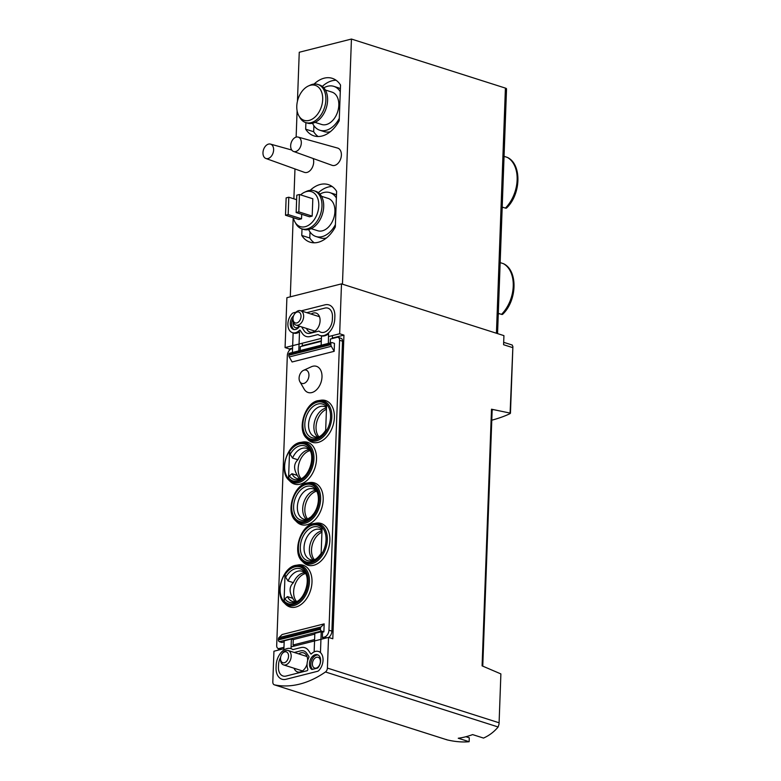 <?xml version="1.0" encoding="UTF-8"?>
<svg xmlns="http://www.w3.org/2000/svg" width="781" height="781" viewBox="0 0 781 781"><rect width="100%" height="100%" fill="white"/><g stroke="black" fill="none" stroke-linecap="round" stroke-linejoin="round"><path stroke-width="1.17" d="M446.273 739.509L447.181 739.89C455.03 741.725 462.352 742.34 469.137 741.716L469.283 737.781L465.954 736.727M469.137 741.716L458.242 738.24A113.235 75.796 107.7 0 0 472.622 734.599L483.517 738.074C489.218 735.536 494.1 731.836 498.141 726.984L499.049 724.036L500.875 674.11M491.776 420.217C499.186 418.177 505.287 415.98 510.071 413.608L512.892 346.579L512.151 345.017L503.686 342.322L512.258 345.046M291.098 646.883L328.528 637.413L327.405 668.087A3.778 2.528 107.7 0 1 325.462 671.972A113.235 75.796 107.7 0 1 274.502 684.869A3.778 2.528 107.7 0 1 274.336 684.82A3.778 2.528 107.7 0 1 272.813 681.901L273.936 651.227L283.913 648.708M510.442 413.169L491.503 409.205L482.092 665.861L500.875 673.915M492.157 409.957L493.104 409.713M321.411 338.378L285.075 347.584L286.9 297.698L341.492 283.874L503.93 335.635L503.589 344.724L512.844 347.672M341.492 283.874L339.667 333.76L328.596 336.562M328.528 637.413L332.804 638.77L343.943 335.127L339.667 333.76M285.075 347.584L289.351 348.941L289.292 350.474M278.358 648.542L278.3 650.124M307.626 660.658A10.007 6.697 -72.3 0 0 303.604 652.867A10.007 6.697 -72.3 0 0 300.919 652.818A10.007 6.697 -72.3 0 0 298.674 653.863M294.095 668.253A10.007 6.697 -72.3 0 0 297.532 671.924A10.007 6.697 -72.3 0 0 307.079 664.006M306.552 328.459A10.007 6.697 -72.3 0 0 309.998 332.13A10.007 6.697 -72.3 0 0 319.409 324.632A10.007 6.697 -72.3 0 0 316.071 313.064A10.007 6.697 -72.3 0 0 313.386 313.015A10.007 6.697 -72.3 0 0 311.141 314.069M497.556 333.604L506.527 88.927A3.778 1.074 -177.9 0 0 505.414 88.107L351.44 39.05L299.25 52.259L297.454 101.218M502.154 208.117A30.576 20.462 -72.3 0 0 502.974 207.316L505.414 208.097A30.576 20.462 -72.3 0 0 507.279 157.381L504.838 156.6A30.576 20.462 -72.3 0 0 504.057 156.21M507.279 157.381A3.017 2.226 -61.4 0 1 507.572 157.508C522.059 164.44 520.966 194.44 506.586 207.99A3.017 1.367 -135.2 0 1 505.414 208.097M498.258 314.392A30.576 20.462 -72.3 0 0 499.079 313.591L501.519 314.372A30.576 20.462 -72.3 0 0 503.384 263.656L500.943 262.875A30.576 20.462 -72.3 0 0 500.162 262.484M503.384 263.656A3.017 2.226 -61.4 0 1 503.667 263.783C518.164 270.714 517.071 300.714 502.691 314.265A3.017 1.367 -135.2 0 1 501.519 314.372M285.504 215.234L288.169 214.56L288.804 197.212L286.139 197.886L285.504 215.234L298.869 219.49L301.525 218.817L301.691 214.297M293.344 217.733A18.344 12.281 -72.3 0 0 294.993 222.116A18.344 12.281 -72.3 0 0 317.086 214.179A18.344 12.281 -72.3 0 0 306.484 191.56A18.344 12.281 -72.3 0 0 304.512 192.263A18.344 12.281 -72.3 0 0 300.617 194.879M312.175 216.122L312.82 198.764L299.455 194.508L296.79 195.182L296.155 212.539L309.52 216.796L312.175 216.122L298.82 211.866L299.455 194.508M293.578 151.465L332.101 165.328A9.06 6.063 -72.3 0 0 340.77 158.582A9.06 6.063 -72.3 0 0 337.597 148.068L298.157 137.085A7.546 5.057 -72.3 0 0 296.253 137.085A7.546 5.057 -72.3 0 0 290.659 145.666A7.546 5.057 -72.3 0 0 293.578 151.465A7.546 5.057 -72.3 0 0 300.802 145.852A7.546 5.057 -72.3 0 0 298.157 137.085M265.882 158.475A7.546 5.057 -72.3 0 0 273.106 152.861A7.546 5.057 -72.3 0 0 270.47 144.094A7.546 5.057 -72.3 0 0 268.557 144.094A7.546 5.057 -72.3 0 0 262.972 152.676A7.546 5.057 -72.3 0 0 265.882 158.475L304.405 172.337A9.06 6.063 -72.3 0 0 311.668 168.628A9.06 6.063 -72.3 0 0 313.191 158.523M342.459 284.186L351.44 39.05M297.102 110.795L296.136 137.114M294.974 168.94L293.881 198.823M293.187 217.684L290.288 296.839M314.235 242.803A30.195 20.218 107.7 0 1 309.784 238.01L301.769 235.452L302.013 228.901M301.769 235.452A30.195 20.218 -72.3 0 0 310.028 242.159A30.195 20.218 -72.3 0 0 335.322 226.959L336.631 191.316A30.195 20.218 -72.3 0 0 328.362 184.619A30.195 20.218 -72.3 0 0 310.184 190.33M318.14 136.529A30.195 20.218 107.7 0 1 313.679 131.735L305.664 129.177L305.908 122.627M305.664 129.177A30.195 20.218 -72.3 0 0 313.933 135.874A30.195 20.218 -72.3 0 0 339.218 120.684L340.526 85.041A30.195 20.218 -72.3 0 0 332.267 78.334A30.195 20.218 -72.3 0 0 314.079 84.055M318.404 192.692A30.195 20.218 107.7 0 1 332.169 186.522M309.784 238.01L310.008 231.947M326.448 237.98A23.02 15.415 107.7 0 1 326.409 237.99A23.02 15.415 107.7 0 1 320.22 237.873L315.944 236.516A23.02 15.415 -72.3 0 0 335.41 224.596M336.386 198.003A23.02 15.415 -72.3 0 0 329.924 192.643L334.2 194A23.02 15.415 107.7 0 1 336.494 195.055M322.309 86.418A30.195 20.218 107.7 0 1 336.064 80.248M313.679 131.735L313.903 125.673M330.343 131.706A23.02 15.415 107.7 0 1 330.304 131.716A23.02 15.415 107.7 0 1 324.125 131.599L319.849 130.242A23.02 15.415 -72.3 0 0 339.305 118.322M340.282 91.719A23.02 15.415 -72.3 0 0 333.829 86.359L338.095 87.726A23.02 15.415 107.7 0 1 340.389 88.77M329.924 192.643A23.02 15.415 -72.3 0 0 323.744 192.526A23.02 15.415 -72.3 0 0 319.927 194.098M308.632 229.536A23.02 15.415 -72.3 0 0 315.944 236.516M311.16 228.648L317.779 230.756A16.987 11.373 -72.3 0 0 333.77 218.026A16.987 11.373 -72.3 0 0 328.098 198.394L321.479 196.285M294.993 222.116L296.048 223.942A20.003 13.394 -72.3 0 0 301.798 228.833L303.506 229.38A20.003 13.394 -72.3 0 0 322.338 214.384A20.003 13.394 -72.3 0 0 315.651 191.257L313.942 190.72A20.003 13.394 -72.3 0 0 308.573 190.613A20.003 13.394 -72.3 0 0 306.416 191.384L304.512 192.263M301.798 228.833A20.003 13.394 -72.3 0 0 320.63 213.838A20.003 13.394 -72.3 0 0 313.942 190.72M333.829 86.359A23.02 15.415 -72.3 0 0 327.639 86.252A23.02 15.415 -72.3 0 0 323.822 87.823M312.527 123.261A23.02 15.415 -72.3 0 0 319.849 130.242M315.065 122.373L321.674 124.482A16.987 11.373 -72.3 0 0 337.665 111.751A16.987 11.373 -72.3 0 0 331.993 92.119L325.374 90.01M298.889 115.842L299.943 117.658A20.003 13.394 -72.3 0 0 305.693 122.558L307.402 123.105A20.003 13.394 -72.3 0 0 326.233 108.11A20.003 13.394 -72.3 0 0 319.546 84.983L317.838 84.436A20.003 13.394 -72.3 0 0 312.468 84.338A20.003 13.394 -72.3 0 0 310.321 85.109L308.407 85.978A18.344 12.281 -72.3 0 0 298.889 115.842A18.344 12.281 -72.3 0 0 320.981 107.905A18.344 12.281 -72.3 0 0 310.379 85.275A18.344 12.281 -72.3 0 0 308.407 85.978M305.693 122.558A20.003 13.394 -72.3 0 0 324.525 107.563A20.003 13.394 -72.3 0 0 317.838 84.436M288.169 214.56L301.525 218.817M288.804 197.212L296.634 199.702M296.155 212.539L298.82 211.866M289.351 348.941L292.572 348.131M302.237 345.68L321.323 340.848M332.325 338.066L343.943 335.127M482.765 666.076L492.167 409.693A2.265 0.644 -177.9 0 0 491.503 409.205M316.725 491.19A15.854 10.612 -72.3 0 0 316.578 491.22A15.854 10.612 -72.3 0 0 305.879 503.276A15.854 10.612 -72.3 0 0 307.792 519.228M326.448 409.322A15.854 10.612 -72.3 0 0 316.813 421.847A15.854 10.612 -72.3 0 0 318.99 436.882M321.938 532.232A15.854 10.612 -72.3 0 0 312.302 544.747A15.854 10.612 -72.3 0 0 314.479 559.792M310.037 450.617A15.854 10.612 -72.3 0 0 309.891 450.657A15.854 10.612 -72.3 0 0 299.191 462.713A15.854 10.612 -72.3 0 0 301.095 478.655M305.527 573.527A15.854 10.612 -72.3 0 0 305.381 573.557A15.854 10.612 -72.3 0 0 294.681 585.623A15.854 10.612 -72.3 0 0 296.595 601.565M292.982 318.794L292.982 319.644A7.546 5.057 -72.3 0 0 296.019 325.101A7.546 5.057 -72.3 0 0 298.049 325.14A7.546 5.057 -72.3 0 0 303.487 318.004A7.546 5.057 -72.3 0 0 300.607 310.711A7.546 5.057 -72.3 0 0 294.964 313.406L294.476 314.089A5.692 3.817 -72.3 0 0 292.982 318.794A5.692 3.817 -72.3 0 0 296.8 322.943A5.692 3.817 -72.3 0 0 300.831 314.597A5.692 3.817 -72.3 0 0 294.476 314.089M280.516 658.598L280.525 659.437A7.546 5.057 -72.3 0 0 283.562 664.895A7.546 5.057 -72.3 0 0 285.592 664.934A7.546 5.057 -72.3 0 0 291.02 657.797A7.546 5.057 -72.3 0 0 288.15 650.514A7.546 5.057 -72.3 0 0 282.507 653.199L282.019 653.892A5.692 3.817 -72.3 0 0 280.516 658.598A5.692 3.817 -72.3 0 0 284.343 662.737A5.692 3.817 -72.3 0 0 288.365 654.39A5.692 3.817 -72.3 0 0 282.019 653.892M293.383 582.665C289.214 586.648 289.029 591.861 292.816 598.314L287.467 596.606L284.889 598.763L284.069 600.911A19.32 12.935 -72.3 0 0 303.311 595.952A19.32 12.935 -72.3 0 0 304.268 569.837A19.32 12.935 -72.3 0 0 285.036 574.621L285.67 577.227L288.043 580.966L293.383 582.665A15.854 10.612 -72.3 0 1 302.315 573.166A15.854 10.612 -72.3 0 1 304.658 572.649M285.036 574.621L284.069 600.911M292.816 598.314A15.854 10.612 -72.3 0 0 293.773 600.003A15.854 10.612 -72.3 0 0 295.374 601.78M287.467 596.606A15.854 10.612 -72.3 0 0 292.533 601.468A15.854 10.612 -72.3 0 0 296.507 601.614M305.478 573.439A15.854 10.612 -72.3 0 0 302.159 571.253A15.854 10.612 -72.3 0 0 288.043 580.966M297.893 459.765C293.724 463.738 293.529 468.951 297.317 475.404L291.977 473.706L289.39 475.863L288.579 478.011A19.32 12.935 -72.3 0 0 307.821 473.052A19.32 12.935 -72.3 0 0 308.778 446.927A19.32 12.935 -72.3 0 0 289.536 451.711L290.181 454.327L292.553 458.066L297.893 459.765A15.854 10.612 -72.3 0 1 306.826 450.256A15.854 10.612 -72.3 0 1 309.159 449.739M289.536 451.711L288.579 478.011M297.317 475.404A15.854 10.612 -72.3 0 0 298.274 477.093A15.854 10.612 -72.3 0 0 299.884 478.87M291.977 473.706A15.854 10.612 -72.3 0 0 297.034 478.558A15.854 10.612 -72.3 0 0 301.007 478.704M309.989 450.53A15.854 10.612 -72.3 0 0 306.66 448.353A15.854 10.612 -72.3 0 0 292.553 458.066M325.638 431.385L326.604 405.085A19.32 12.935 -72.3 0 0 307.363 410.045A19.32 12.935 -72.3 0 0 306.396 436.159A19.32 12.935 -72.3 0 0 325.638 431.385M326.497 408.033A15.854 10.612 -72.3 0 0 324.711 408.483A15.854 10.612 -72.3 0 0 314.968 420.158A15.854 10.612 -72.3 0 0 316.168 435.32A15.854 10.612 -72.3 0 0 317.769 437.096M326.507 407.555A15.854 10.612 -72.3 0 0 324.554 406.579A15.854 10.612 -72.3 0 0 309.627 418.46A15.854 10.612 -72.3 0 0 314.928 436.784A15.854 10.612 -72.3 0 0 318.902 436.93M321.128 554.285L322.094 527.985A19.32 12.935 -72.3 0 0 302.852 532.954A19.32 12.935 -72.3 0 0 301.896 559.069A19.32 12.935 -72.3 0 0 321.128 554.285M321.987 530.934A15.854 10.612 -72.3 0 0 320.21 531.392A15.854 10.612 -72.3 0 0 310.467 543.068A15.854 10.612 -72.3 0 0 311.658 558.23A15.854 10.612 -72.3 0 0 313.259 560.006M322.006 530.455A15.854 10.612 -72.3 0 0 320.044 529.479A15.854 10.612 -72.3 0 0 305.117 541.36A15.854 10.612 -72.3 0 0 310.418 559.694A15.854 10.612 -72.3 0 0 314.392 559.84M298.801 350.894L299.504 331.857A11.324 7.576 -72.3 0 1 293.773 333.096L292.436 332.667A11.324 7.576 107.7 0 1 287.886 324.759A11.324 7.576 107.7 0 1 292.006 313.728A3.778 2.528 107.7 0 1 293.431 312.83L296.038 312.166M300.168 350.542L300.314 346.637L321.303 341.326M302.325 343.21L302.218 346.149M292.416 352.504L293.129 332.891M321.157 345.231L321.499 335.947A14.722 9.85 107.7 0 0 328.567 333.829L328.352 343.415M316.129 523.163A21.888 14.654 107.7 0 1 328.391 548.779A21.888 14.654 107.7 0 1 303.575 562.574L302.179 561.178A20.931 14.009 -72.3 0 0 317.916 560.494A20.931 14.009 -72.3 0 0 327.317 539.993A20.931 14.009 -72.3 0 0 314.177 523.504L316.129 523.163M320.64 400.262A21.888 14.654 107.7 0 1 332.901 425.879A21.888 14.654 107.7 0 1 308.075 439.674L306.679 438.268A20.931 14.009 -72.3 0 0 322.426 437.594A20.931 14.009 -72.3 0 0 331.827 417.093A20.931 14.009 -72.3 0 0 318.687 400.594L320.64 400.262M298.244 564.936A21.888 14.654 107.7 0 1 310.506 590.553A21.888 14.654 107.7 0 1 285.68 604.348L284.284 602.952A20.931 14.009 -72.3 0 0 300.031 602.268A20.931 14.009 -72.3 0 0 309.432 581.767A20.931 14.009 -72.3 0 0 296.292 565.278L298.244 564.936M302.745 442.036A21.888 14.654 107.7 0 1 315.016 467.653A21.888 14.654 107.7 0 1 290.19 481.447L288.794 480.042A20.931 14.009 -72.3 0 0 304.531 479.368A20.931 14.009 -72.3 0 0 313.933 458.867A20.931 14.009 -72.3 0 0 300.792 442.368L302.745 442.036M309.442 482.599A21.888 14.654 107.7 0 1 321.704 508.216A21.888 14.654 107.7 0 1 296.878 522.011L295.482 520.605A20.931 14.009 -72.3 0 0 311.228 519.931A20.931 14.009 -72.3 0 0 320.63 499.43A20.931 14.009 -72.3 0 0 307.489 482.941L309.442 482.599M303.506 370.35L311.307 366.787A13.736 9.196 107.7 0 1 321.674 373.045A13.736 9.196 107.7 0 1 316.266 390.031A13.736 9.196 107.7 0 1 304.18 389.143L299.894 381.724A6.98 4.676 -72.3 0 0 305.312 382.749A6.98 4.676 -72.3 0 0 308.944 375.524A6.98 4.676 -72.3 0 0 303.506 370.35A6.98 4.676 -72.3 0 0 299.094 378.024A6.98 4.676 -72.3 0 0 299.894 381.724M330.256 342.927L330.402 339.022L337.06 337.333A3.778 2.528 107.7 0 1 338.075 337.353A3.778 2.528 107.7 0 1 339.589 340.272L328.957 630.189A6.043 4.042 107.7 0 1 324.486 637.052L322.358 637.589L322.553 632.161L323.881 631.829L321.479 631.058A1.513 1.035 -104.2 0 1 320.464 629.271L320.503 628.363A2.265 1.552 -104.2 0 1 321.02 626.977L324.174 623.873L323.881 631.829M334.463 343.367L334.17 351.323L331.32 346.305A2.265 1.552 -104.2 0 1 330.9 344.616L330.939 343.699A1.513 1.035 -104.2 0 1 332.062 342.595L334.463 343.367M331.632 342.576L289.566 353.227A1.513 1.035 -104.2 0 0 288.863 354.349L288.833 355.267A2.265 1.552 -104.2 0 0 289.243 356.956L292.094 361.974L334.17 351.323M283.962 647.303L279.217 648.503A3.778 2.528 107.7 0 1 278.202 648.494A3.778 2.528 107.7 0 1 276.689 645.565L287.32 355.658A6.043 4.042 107.7 0 1 291.791 348.795L292.553 348.599M324.174 623.873L282.107 634.523L278.954 637.628A2.265 1.552 -104.2 0 0 278.426 639.014L278.387 639.922A1.513 1.035 -104.2 0 0 279.403 641.709L281.814 642.48L284.167 641.884M314.597 639.551L293.06 644.999L294.925 645.916M293.06 644.999L293.265 639.58L314.802 634.133M291.02 648.65A14.722 9.85 107.7 0 1 292.904 649.607L300.822 647.605A14.722 9.85 107.7 0 1 304.766 647.674A14.722 9.85 107.7 0 1 308.661 650.729L310.76 653.863A0.752 0.508 107.7 0 0 311.385 653.902A11.324 7.576 107.7 0 1 318.492 651.471A11.324 7.576 107.7 0 1 323.051 659.379A11.324 7.576 107.7 0 1 318.921 670.41A3.778 2.528 107.7 0 1 317.506 671.309L285.934 679.304A14.722 9.85 107.7 0 1 281.98 679.226A14.722 9.85 107.7 0 1 276.064 667.833L276.162 665.305A14.722 9.85 107.7 0 1 291.02 648.65L291.391 638.985L293.265 639.58M314.147 651.891L314.831 633.362L321.216 631.741L322.553 632.161M322.358 637.589L324.213 638.507M318.492 651.471L319.829 651.901A11.324 7.576 107.7 0 1 320.474 652.155L321.216 631.741M291.391 638.985L284.206 640.801L283.864 650.056M338.075 337.353L341.014 338.29A3.778 2.528 107.7 0 1 342.527 341.209L331.896 631.126A6.043 4.042 107.7 0 1 328.635 637.442M294.3 652.477L300.695 650.856A11.324 7.576 107.7 0 1 303.741 650.905A11.324 7.576 107.7 0 1 306.728 653.258L308.788 656.323A1.132 0.761 107.7 0 1 308.768 657.631A11.324 7.576 107.7 0 0 307.753 668.995A1.132 0.761 107.7 0 1 306.992 670.752L286.061 676.053A11.324 7.576 107.7 0 1 283.015 675.995A11.324 7.576 107.7 0 1 278.466 667.228L278.553 664.699A11.324 7.576 107.7 0 1 280.613 657.377M311.931 669.493A7.927 5.311 107.7 0 1 310.184 660.101A7.927 5.311 107.7 0 1 317.457 654.712A7.927 5.311 107.7 0 1 320.649 660.296A7.927 5.311 107.7 0 1 317.691 668.038L311.931 669.493M318.111 654.986A7.927 5.311 -72.3 0 0 311.58 660.375A7.927 5.311 -72.3 0 0 312.517 669.346M332.423 335.596L332.315 338.534M301.124 310.877L324.994 304.834A14.722 9.85 107.7 0 1 328.947 304.912A14.722 9.85 107.7 0 1 334.864 316.305L334.766 318.833A14.722 9.85 107.7 0 1 319.917 335.488A14.722 9.85 107.7 0 1 318.023 334.532L310.116 336.543A14.722 9.85 107.7 0 1 306.162 336.465A14.722 9.85 107.7 0 1 302.276 333.409L300.168 330.275A0.752 0.508 107.7 0 0 299.543 330.236A11.324 7.576 107.7 0 1 292.436 332.667M306.757 312.673L324.876 308.095A11.324 7.576 107.7 0 1 327.913 308.144A11.324 7.576 107.7 0 1 332.462 316.91L332.374 319.439A11.324 7.576 107.7 0 1 320.942 332.257A11.324 7.576 107.7 0 1 318.951 331.076L310.233 333.282A11.324 7.576 107.7 0 1 307.197 333.233A11.324 7.576 107.7 0 1 304.2 330.88L302.149 327.815A1.132 0.761 107.7 0 1 302.003 327.005M299.631 326.253A7.927 5.311 107.7 0 1 293.471 329.426A7.927 5.311 107.7 0 1 290.278 323.842A7.927 5.311 107.7 0 1 293.236 316.1M292.982 318.746A7.927 5.311 -72.3 0 0 294.164 329.572M312.4 663.694A5.662 3.788 107.7 0 1 318.111 657.29A5.662 3.788 107.7 0 1 320.005 663.84A5.662 3.788 107.7 0 1 314.675 668.077A5.662 3.788 107.7 0 1 312.4 663.694M299.348 326.155A5.662 3.788 107.7 0 1 295.491 327.698A5.662 3.788 107.7 0 1 293.217 323.314A5.662 3.788 107.7 0 1 293.353 322.123M315.856 490.302A15.854 10.612 -72.3 0 0 313.513 490.829A15.854 10.612 -72.3 0 0 303.77 502.505A15.854 10.612 -72.3 0 0 304.971 517.666A15.854 10.612 -72.3 0 0 306.572 519.443M316.676 491.093A15.854 10.612 -72.3 0 0 313.357 488.916A15.854 10.612 -72.3 0 0 298.43 500.797A15.854 10.612 -72.3 0 0 303.731 519.121A15.854 10.612 -72.3 0 0 307.704 519.267M498.141 726.984L325.462 671.972M447.181 739.89L274.502 684.869M499.088 722.786L327.405 668.087M496.433 333.243L505.414 88.107M284.889 598.763A17.631 11.803 -72.3 0 0 295.277 602.141C304.551 599.857 311.033 579.522 304.785 572.288A17.631 11.803 -72.3 0 0 285.67 577.227M289.39 475.863A17.631 11.803 -72.3 0 0 299.777 479.241C309.061 476.957 315.534 456.612 309.296 449.387A17.631 11.803 -72.3 0 0 290.181 454.327M326.536 406.774A17.631 11.803 -72.3 0 0 305.81 417.991A17.631 11.803 -72.3 0 0 317.672 437.467C320.796 436.325 323.598 433.728 326.077 429.677M322.036 529.674A17.631 11.803 -72.3 0 0 301.3 540.901A17.631 11.803 -72.3 0 0 313.161 560.367C316.285 559.235 319.087 556.638 321.567 552.577M281.638 649.284L279.217 648.503M326.907 637.823L324.486 637.052M279.403 641.709L321.479 631.058M342.527 341.209L339.589 340.272M331.896 631.126L328.957 630.189M289.243 356.956L331.32 346.305M288.833 355.267L330.9 344.616M288.863 354.349L330.939 343.699M278.387 639.922L320.464 629.271M278.426 639.014L320.503 628.363M278.954 637.628L321.02 626.977M291.098 506.908A20.931 14.009 -72.3 0 0 295.482 520.605C285.172 511.887 294.037 484.083 307.489 482.941M319.351 499.45A19.867 13.297 -72.3 0 0 298.928 488.301A19.867 13.297 -72.3 0 0 297.727 521.249A19.867 13.297 -72.3 0 0 319.351 499.45M318.96 499.547A19.32 12.935 -72.3 0 0 299.103 488.701A19.32 12.935 -72.3 0 0 297.932 520.742A19.32 12.935 -72.3 0 0 318.96 499.547M284.411 466.335A20.931 14.009 -72.3 0 0 288.794 480.042C278.485 471.324 287.349 443.52 300.792 442.368M312.654 458.886A19.867 13.297 -72.3 0 0 292.24 447.738A19.867 13.297 -72.3 0 0 291.03 480.686A19.867 13.297 -72.3 0 0 312.654 458.886M279.901 589.245A20.931 14.009 -72.3 0 0 284.284 602.952C273.975 594.224 282.839 566.42 296.292 565.278M308.153 581.796A19.867 13.297 -72.3 0 0 287.73 570.638A19.867 13.297 -72.3 0 0 286.529 603.586A19.867 13.297 -72.3 0 0 308.153 581.796M302.296 424.561A20.931 14.009 -72.3 0 0 306.679 438.268C296.37 429.55 305.234 401.746 318.687 400.594M330.548 417.113A19.867 13.297 -72.3 0 0 310.125 405.964A19.867 13.297 -72.3 0 0 308.925 438.912A19.867 13.297 -72.3 0 0 330.548 417.113M297.786 547.471A20.931 14.009 -72.3 0 0 302.179 561.178C291.869 552.45 300.724 524.647 314.177 523.504M326.038 540.013A19.867 13.297 -72.3 0 0 305.625 528.864A19.867 13.297 -72.3 0 0 304.414 561.812A19.867 13.297 -72.3 0 0 326.038 540.013M315.983 489.951A17.631 11.803 -72.3 0 0 294.818 499.645A17.631 11.803 -72.3 0 0 306.474 519.804L311.228 516.71L314.108 513.244C316.744 509.192 318.179 504.751 318.414 499.908C318.492 495.71 317.682 492.391 315.983 489.951M270.47 144.094L291.762 150.03M446.947 739.822L274.336 684.82M510.452 413.237L512.892 346.579M499.049 724.036L500.885 674.003M319.507 316.735L300.607 310.711M314.928 331.124L296.019 325.101M307.05 656.538L288.15 650.514M302.462 670.918L283.562 664.895M281.101 649.411L278.202 648.494"/></g></svg>
